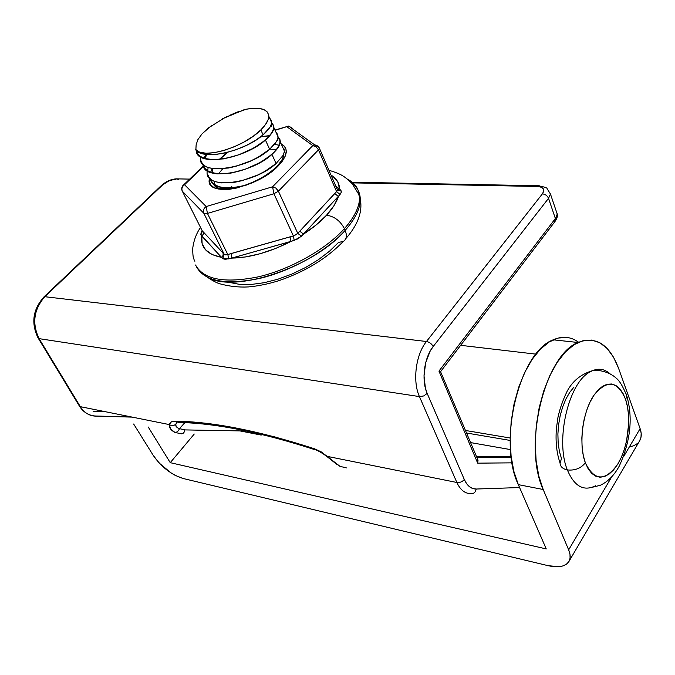 <?xml version="1.0" encoding="UTF-8"?>
<svg xmlns="http://www.w3.org/2000/svg" width="675" height="675" viewBox="0 0 675 675"><rect width="100%" height="100%" fill="white"/><g stroke="black" fill="none" stroke-linecap="round" stroke-linejoin="round"><path stroke-width="1.01" d="M465.564 430.49L510.182 438.016L465.564 430.49M261.942 435.038L239.946 430.912L261.031 435.038L262.82 434.683M476.592 456.739L511.169 456.646L476.592 456.739M510.511 449.592L470.652 442.597L510.511 449.592M539.89 185.853L538.085 185.735L537.258 186.469L352.932 182.874L537.258 186.469L540.937 187.093L543.215 188.713L543.729 191.084L542.396 193.86L426.473 341.499C415.783 354.518 412.358 381.257 419.437 396.588L423.681 395.955L427.174 393.424L464.307 479.495L427.174 393.424L423.681 395.955L419.437 396.588L456.865 482.482C459.877 482.811 462.35 481.815 464.307 479.495C467.201 485.882 471.158 489.054 476.179 489.029L472.677 488.498L469.437 486.683L466.611 483.646L464.307 479.495C462.35 481.815 459.877 482.811 456.865 482.482C460.308 489.966 464.991 493.678 470.914 493.611C473.766 493.855 475.521 492.328 476.179 489.029L519.581 487.544L476.179 489.029C475.521 492.328 473.766 493.855 470.914 493.611C464.991 493.678 460.308 489.966 456.865 482.482L327.696 456.469L334.336 462.443L340.175 466.467L321.258 451.887L314.668 448.85L274.843 436.902L238.132 428.406L204.744 423.217L174.783 421.149L171.18 422.002L169.349 424.592L80.342 406.671L39.091 338.648L419.437 396.588L456.865 482.482L327.696 456.469L314.668 448.85C259.301 430.869 212.667 421.639 174.783 421.149C171.796 421.141 169.982 422.288 169.349 424.592L80.342 406.671C84.156 412.678 89.176 415.825 95.42 416.129L132.207 417.116L95.42 416.129C89.176 415.825 84.156 412.678 80.342 406.671L39.091 338.648L419.437 396.588C412.358 381.257 415.783 354.518 426.473 341.499L44.828 296.705L162.726 184.849L168.818 180.942L176.099 178.833L177.955 178.892M440.834 371.326L554.715 221.856L557.272 214.203L556.04 210.558L557.28 214.059L555.382 218.531L548.539 198.34C547.358 195.691 545.307 194.189 542.396 193.86C545.307 194.189 547.358 195.691 548.539 198.34L550.479 193.911L548.539 198.34L433.156 346.562C431.722 343.803 429.494 342.115 426.473 341.499C429.494 342.115 431.722 343.803 433.156 346.562C424.119 357.683 421.208 380.363 427.174 393.424L425.393 388.125L424.01 375.798L425.672 362.804L430.11 351.228L433.156 346.562L548.539 198.34L555.382 218.531L438.952 371.098L477.697 463.16L512.072 462.847L477.697 463.16L478.035 460.181L477.124 457.996M93.142 411.294L105.089 411.657L93.142 411.294M555.289 221.138C557.187 218 557.845 215.688 557.272 214.203L550.471 194.054L547.104 188.688C547.374 187.852 544.345 186.882 538.042 185.76L537.258 186.469C543.434 187.017 545.147 189.481 542.396 193.86L426.473 341.499L44.828 296.705C33.75 309.488 31.843 323.468 39.091 338.648C31.843 323.468 33.75 309.488 44.828 296.705L162.726 184.849C166.683 181.474 170.851 179.668 175.23 179.407L176.048 178.858L189.709 179.111M170.556 428.962L169.349 424.592C169.088 427.731 170.918 430.321 174.842 432.363L170.556 428.962M179.482 428.65L184.874 429.907L246.687 431.038L184.874 429.907C184.368 432.641 183.144 433.949 181.195 433.822L174.842 432.363L181.195 433.822C183.144 433.949 184.368 432.641 184.874 429.907L179.482 428.65L184.79 422.693L179.482 428.65C178.394 431.257 176.85 432.498 174.842 432.363C176.85 432.498 178.394 431.257 179.482 428.65C176.588 427.672 175.373 426.17 175.829 424.153L176.707 422.592L175.829 424.153C173.905 425.883 171.745 426.026 169.349 424.592C171.745 426.026 173.905 425.883 175.829 424.153L176.048 426.271M180.031 421.512L178.681 422.491L174.783 421.149L178.681 422.491M316.71 450.301L314.668 448.85L316.71 450.301M327.198 456.739L327.696 456.469L327.198 456.739C321.798 452.697 318.305 450.546 316.727 450.301M338.496 465.514L340.175 466.467L345.465 467.572M345.414 467.539L346.402 467.918M477.706 458.975L477.697 463.16L438.952 371.098L440.404 371.284L438.952 371.098L555.382 218.531L554.732 221.839M478.035 460.181L440.404 371.284L440.902 371.334L440.378 371.258M178.765 179.474L176.048 178.858C171.087 179.238 166.396 181.28 161.975 184.975L162.726 184.849L161.325 185.6M352.156 182.216L538.085 185.735M44.069 296.781L44.828 296.705L43.538 297.295M38.028 337.863L39.091 338.648L38.036 337.88C30.864 322.979 32.889 309.268 44.103 296.764L161.975 184.975M38.289 338.302L79.253 405.827L80.342 406.671L79.245 405.81M629.446 447.019L633.766 445.745L637.225 443.627M639.562 440.944L641.014 437.197L641.166 433.114L640.119 428.659L618.612 368.39L613.567 357.269L607.264 348.604L599.906 342.773L591.722 340.073L583.031 340.681L574.13 344.672L565.397 351.979L557.196 362.374L549.872 375.502L543.772 390.833L539.173 407.742L536.288 425.486L535.25 443.289L536.102 460.375L538.793 475.993L543.189 489.502L568.662 549.863L569.987 554.268L570.071 558.208L568.924 561.524L566.595 564.106L563.203 565.852L558.892 566.705L548.201 565.692L183.17 478.507L548.201 565.692C558.714 568.013 565.658 566.553 569.05 561.296L639.816 440.497C641.613 437.189 641.714 433.24 640.119 428.659L618.612 368.39C609.415 344.351 595.898 335.72 578.062 342.495C544.902 354.687 522.577 445.829 543.189 489.502L568.662 549.863L611.55 477.124L568.662 549.863C570.552 554.437 570.679 558.25 569.05 561.296M148.238 427.022L170.252 462.67L546.252 548.927L518.324 484.642L543.189 489.502L518.324 484.642L546.252 548.927L170.252 462.67L148.238 427.022M183.17 478.507L175.272 475.419L171.062 472.956L159.207 463.058L153.377 455.591L133.658 424.018L153.377 455.591C161.468 467.125 171.399 474.761 183.17 478.507M129.305 417.032L128.942 416.458L129.305 417.032M623.447 456.933L640.119 428.659L623.447 456.933M194.257 434.025L170.252 462.67L194.257 434.025M567.034 337.458L558.225 338.04L549.239 341.947L540.422 349.127L532.153 359.362L524.779 372.271L518.653 387.366L514.046 404.013L511.169 421.495L510.173 439.045L511.085 455.895L513.844 471.31L518.324 484.642C497.365 441.484 519.691 351.759 553.213 339.812C562.402 335.804 570.864 336.614 578.602 342.242L575.319 340.158M560.056 463.101C560.317 466.661 562.748 468.948 567.354 469.943C555.238 440.834 568.223 383.974 589.191 372.389C596.945 367.698 603.973 368.238 610.276 374.009C603.973 368.238 596.945 367.698 589.191 372.389C568.223 383.974 555.238 440.834 567.354 469.943C574.999 470.694 580.989 468.307 585.335 462.78C578.458 444.487 582.458 412.332 593.654 395.634C606.867 379.24 617.524 380.54 625.632 399.532L623.017 393.424L619.726 388.673L615.878 385.484L611.609 383.991L607.078 384.277L602.454 386.362L597.915 390.192L593.654 395.634L589.832 402.486L586.626 410.484L584.162 419.31L582.542 428.591L581.842 437.965L582.095 447.027L583.276 455.414L585.335 462.78L588.187 468.847L591.697 473.369L595.721 476.196L600.1 477.242L604.657 476.491L609.213 474.002L613.6 469.884L617.659 464.316L621.245 457.515L624.232 449.744L626.518 441.281L628.703 423.529L628.518 414.872L627.488 406.78L625.632 399.532L626.83 395.921L625.48 392.276L626.83 395.921L625.632 399.532C631.783 417.715 628.13 447.474 617.659 464.316C605.062 481.629 594.287 481.115 585.335 462.78C580.989 468.307 574.999 470.694 567.354 469.943C574.332 486.43 583.748 491.695 595.612 485.738C583.748 491.695 574.332 486.43 567.354 469.943C562.748 468.948 560.317 466.661 560.056 463.101L561.49 458.595L559.381 451.313L558.166 443.036L557.888 434.093L558.571 424.845L560.183 415.69L562.655 406.991L565.878 399.111L569.725 392.361L574.028 387.003M510.173 440.438L466.627 433.029L510.173 440.438M51.747 359.615L54.127 364.407M230.496 188.03L231.795 186.612M217.097 186.342L217.249 185.836M274.59 149.394L276.843 149.403M284.327 151.689L285.972 153.908M248.147 184.503C226.657 190.308 214 188.35 210.17 178.639C214 188.35 226.657 190.308 248.147 184.503M210.583 172.496L212.254 168.505M219.097 159.553L227.315 152.415L219.097 159.553M260.887 136.645L269.975 135.582L260.887 136.645M277.99 137.683C285.061 143.016 272.211 158.245 249.556 167.459C227.922 176.698 204.837 175.416 203.437 164.751C204.837 175.416 227.922 176.698 249.556 167.459C272.211 158.245 285.061 143.016 277.99 137.683M204.002 158.473L205.867 154.347M271.561 123.5C278.783 128.562 265.823 143.75 242.933 153.073C221.054 162.422 197.834 161.317 196.619 150.685C197.834 161.317 221.054 162.422 242.933 153.073C265.823 143.75 278.783 128.562 271.561 123.5M211.486 125.567L202.011 133.903L197.893 139.607L196.13 144.779L195.902 149.453L196.13 144.779L197.893 139.607L202.011 133.903L208.254 128.039L225.382 117.307L244.823 109.612L229.77 115.273M200.762 160.245L202.289 163.493L205.082 165.991C206.474 167.181 209.697 168.126 214.76 168.818L228.344 168.041L235.617 166.387L250.864 160.869L258.095 157.224L269.629 149.276L265.444 140.054L253.834 147.994L238.891 154.761L223.973 158.861L210.364 159.705C205.293 159.038 202.07 158.119 200.686 156.946L197.893 154.482L196.214 150.306C195.995 167.51 245.025 158.811 265.444 140.054C274.033 132.283 276.092 126.647 271.62 123.162L272.278 123.66M207.512 174.108L209.064 177.407L211.874 179.955C213.275 181.17 216.498 182.149 221.552 182.891L235.094 182.208L242.333 180.588L257.487 175.12L264.659 171.484L276.092 163.51L271.957 154.406L260.457 162.363L245.616 169.104L230.774 173.146L217.207 173.888C212.144 173.18 208.921 172.226 207.529 171.02L204.727 168.505L203.023 164.354C203.091 181.659 251.826 173.23 271.957 154.406C280.387 146.652 282.412 140.957 278.041 137.329L278.598 137.768M237.499 187.245L223.973 187.895C218.919 187.135 215.688 186.148 214.296 184.925L211.477 182.36L209.756 178.225C212.87 188.097 224.986 190.434 246.097 185.262M214.211 184.511L214.751 181.389M218.54 173.787L222.691 168.784M274.421 144.433L279.248 145.193M282.698 147.26L284.048 150.263L282.698 147.26M207.579 170.699L208.204 167.476M276.413 133.245L277.737 136.181L276.413 133.245M270.059 119.062L271.342 121.922L270.059 119.062M269.983 118.555L269.738 118.353C273.645 121.897 271.426 127.398 263.081 134.865L270.076 127.102L271.536 123.643L271.468 120.749M260.828 129.904L263.081 134.865L260.828 129.904L265.444 124.605L268.127 119.678L268.751 115.391L267.317 111.983L263.942 109.603L258.837 108.38L252.298 108.346L244.688 109.485C259.833 106.608 267.865 108.852 268.793 116.235C268.701 120.175 266.043 124.732 260.828 129.904C243.65 147.606 202.171 159.815 195.514 149.521L199.614 152.153L206.078 153.242L214.447 152.66L224.125 150.441L234.377 146.72L244.418 141.801L253.462 136.046L260.828 129.904M229.745 115.282L239.355 111.223M276.337 132.722L276.092 132.519C280.032 136.181 277.881 141.767 269.629 149.276L276.522 141.446L277.94 137.936L277.847 134.983M273.611 125.457L273.839 128.79L272.396 132.266L265.444 140.054L269.629 149.276C247.995 169.349 196.256 176.833 200.559 156.87M279.956 139.624L280.218 143.016L278.817 146.551L271.957 154.406L276.092 163.51L282.892 155.613L284.268 152.052L284.141 149.04M244.688 109.485L222.547 118.749M195.902 149.453L197.311 151.242L199.758 152.677L206.584 154.44L215.443 154.507L225.298 152.904L235.609 149.875L246.113 145.538L255.606 140.324L263.081 134.865C245.244 150.998 202.821 161.342 195.514 149.521L195.902 149.453M276.092 163.51C254.804 183.617 203.42 190.839 207.276 170.859M209.647 178.107C203.006 198.222 256.542 189.278 278.37 165.763L277.298 165.957L278.37 165.763L273.097 170.488L266.785 175.044L259.706 179.229L252.138 182.883L236.815 187.996L229.694 189.253L223.315 189.565L217.941 188.949L213.764 187.422L210.929 185.068L209.537 181.997L209.647 178.107M196.417 266.709C204.567 281.365 225.585 285.28 259.478 278.471C291.389 270.987 326.548 251.176 345.161 230.378C347.203 235.533 346.613 239.203 343.373 241.405C346.613 239.203 347.203 235.533 345.161 230.378L344.41 228.648C325.755 249.463 290.503 269.3 258.559 276.792C224.623 283.61 203.622 279.678 195.547 265.005C203.622 279.678 224.623 283.61 258.559 276.792C290.503 269.3 325.755 249.463 344.41 228.648C340.234 220.801 334.277 216.321 326.548 215.224C320.431 221.839 312.778 228.133 303.573 234.098L298.249 238.714L290.942 241.439C269.764 252.18 250.062 257.74 231.846 258.112L225.281 259.327L223.526 258.896L221.493 257.344C206.921 254.441 200.348 247.345 201.774 236.073L200.745 234.352L201.606 231.517M347.186 179.01C355.118 183.068 359.243 189.194 359.556 197.387C359.648 206.693 354.594 217.114 344.41 228.648L345.161 230.378C314.719 266.288 237.524 292.722 209.056 278.108M269.857 149.082L276.328 149.74M283.179 155.081L283.5 157.081L282.918 157.385C283.576 157.663 281.72 160.515 277.349 165.94C268.397 174.741 256.618 181.507 242.03 186.232C234.816 188.789 226.842 189.38 218.109 187.988C215.485 186.781 214.11 185.693 213.992 184.722M224.707 254.652L227.812 254.534L228.791 258.905L227.812 254.534L231.01 253.572L231.846 258.112L231.01 253.572L290.048 236.841L290.942 241.439L290.048 236.841L293.397 235.946L294.207 240.435L293.397 235.946L297.785 233.398L301.497 236.199L297.785 233.398L299.751 231.204L303.573 234.098L299.751 231.204L334.682 193.598L338.428 196.4L334.682 193.598L336.589 191.616L340.073 194.468L301.497 236.199L294.207 240.435L231.846 258.112L245.396 256.964L260.28 253.69L275.729 248.425L290.942 241.439L228.791 258.905L222.826 258.449L221.493 257.344L201.774 236.073L202.12 243.599L205.597 249.868L212.127 254.543L221.493 257.344L200.981 234.908L202.222 230.808L182.326 191.194C181.356 188.595 182.098 186.452 184.553 184.739C182.098 186.452 181.356 188.595 182.326 191.194L203.825 213.275C202.838 210.592 203.622 208.347 206.179 206.558C203.622 208.347 202.838 210.592 203.825 213.275L207.436 213.435L203.825 213.275L224.218 254.281L202.222 230.808L182.326 191.194L203.825 213.275L224.218 254.281L225.661 254.905L227.812 254.534L207.436 213.435L206.179 206.558L207.436 213.435L273.923 193.759L272.573 186.789L273.923 193.759L278.404 191.185L273.923 193.759L293.397 235.946L227.812 254.534L207.436 213.435L273.923 193.759L293.397 235.946L294.3 235.693L297.785 233.398L278.159 190.704L275.881 188.114L272.573 186.789L312.795 145.589L272.573 186.789L206.179 206.558L184.553 184.739L203.563 166.438L184.553 184.739L206.179 206.558L272.573 186.789L275.881 188.114L278.404 191.185L318.49 149.825L319.385 148.171L318.49 149.825L336.589 191.616L297.785 233.398L278.404 191.185L318.49 149.825L336.589 191.616L340.073 194.468L341.314 192.164L340.732 190.24L339.171 190.578L337.433 189.776L339.171 190.578L340.732 190.24L339.576 189.051L337.205 189.397L339.576 189.051L335.812 186.182L339.576 189.051L337.821 181.955L333.011 176.403L331.012 175.07C336.513 178.343 339.365 183.001 339.576 189.051L341.145 190.848L341.314 192.164L340.073 194.468L303.573 234.098L316.229 224.902L326.548 215.224L334.049 205.563L338.428 196.4C336.538 202.348 332.581 208.617 326.548 215.224C334.277 216.321 340.234 220.801 344.41 228.648C357.007 214.203 361.733 201.791 358.577 191.413M359.294 193.101C362.45 203.504 357.742 215.924 345.161 230.378C355.337 218.835 360.374 208.406 360.273 199.083C360.045 192.156 357.033 186.68 351.219 182.647M229.88 282.513L239.6 284.377L251.142 284.462L264.077 282.732L277.855 279.231L291.878 274.084L305.53 267.519L318.22 259.816L329.383 251.319L338.563 242.409L343.373 241.405M292.705 128.41L293.093 129.296L292.705 128.41L288.63 126.065L275.105 130.309L286.748 126.672L312.795 145.589L286.748 126.672L288.63 126.065L292.705 128.41M281.247 144.02L284.108 145.994L285.905 148.888L286.225 152.449L285.052 156.558L282.403 161.055L278.37 165.763C287.795 155.495 288.748 148.255 281.247 144.02M337.458 189.928L337.306 189.447M274.987 130.047L288.63 126.065L314.752 144.948L312.795 145.589L316.06 146.821L318.49 149.825L316.06 146.821L312.795 145.589L314.752 144.948L318.921 147.268L314.752 144.948C316.718 145.117 318.262 146.197 319.385 148.171L337.466 190.004L336.589 191.616L337.449 190.249M319.385 148.171L318.997 147.386M182.326 191.194L182.09 190.662L182.326 191.194M182.621 186.604L183.743 184.857L184.553 184.739L182.849 185.625M336.876 188.629L339.204 190.578L337.348 189.532M222.826 258.449L224.218 254.281L222.826 258.449M202.171 230.757L200.981 234.908L202.222 230.808L203.538 233.17L203.048 234.824L201.774 236.073L203.352 234.183L203.251 231.888L223.045 253.007L223.147 255.386L221.493 257.344L223.147 255.386L223.045 253.007L224.218 254.281M460.654 345.322L535.975 354.147M177.407 422.069L178.732 422.466C215.629 423.149 261.107 432.253 315.183 449.786M327.299 456.832L336.901 464.442M511.262 457.363L476.904 457.481M79.532 406.282C83.354 412.163 88.518 415.403 95.023 415.994L131.541 416.981M553.213 339.812L578.062 342.495M592.186 487.291L600.261 485.317C607.998 481.655 614.377 475.166 619.388 465.851C630.551 441.028 633.032 417.757 626.83 396.056C622.865 386.083 619.093 379.949 615.507 377.646C614.284 376.051 603.72 368.795 592.102 370.803C580.829 374.288 572.501 381.122 567.11 391.323C562.874 400.039 559.82 408.755 557.938 417.488L556.419 428.33C555.39 441.442 556.605 452.984 560.056 462.974M54.759 365.453L52.49 361.707M284.108 154.01L283.289 154.87M211.857 172.657L213.047 168.623M219.78 159.317L227.88 152.263M260.575 136.89L269.527 135.827M277.729 138.763L278.007 140.071L276.792 140.957M205.217 158.583L206.592 154.44M271.342 124.343L271.848 125.963L270.253 126.799M236.334 112.658L244.401 109.865M271.679 122.664L268.793 116.235M278.075 136.941L273.983 127.803M284.394 151.04L280.353 142.02M194.873 261.259L194.046 259.647C193.607 257.032 192.999 259.706 192.653 248.948C193.632 240.747 196.265 233.584 200.534 227.45M343.254 241.473C326.464 258.727 304.923 271.814 278.64 280.749C268 284.04 257.884 286.107 248.273 286.934C238.359 287.449 228.513 286.301 218.734 283.492C213.089 281.197 207.664 277.788 202.466 273.265M345.777 238.672C357.919 224.817 362.753 211.621 360.273 199.083L358.501 193.902L352.164 183.651C344.824 176.909 343.162 174.614 328.936 170.277M203.394 165.949L182.765 185.718C181.676 187.422 181.457 189.076 182.09 190.662M202.357 231.145L202.078 231.761L202.179 230.732"/></g></svg>
